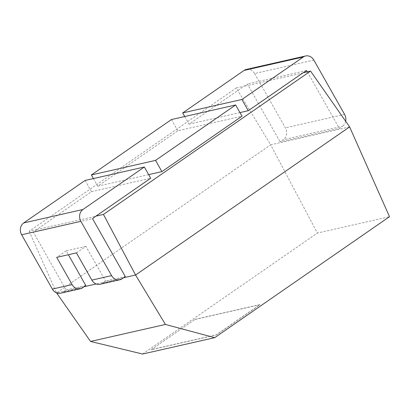 <?xml version="1.0" encoding="UTF-8"?>
<svg xmlns="http://www.w3.org/2000/svg" width="410" height="410" viewBox="0 0 410 410"><rect width="100%" height="100%" fill="white"/><g stroke="black" fill="none" stroke-linecap="round" stroke-linejoin="round"><path stroke-width="0.31" stroke-dasharray="2.05 1.54" d="M303.036 72.806L303.369 72.729M307.326 71.832L339.347 128.438L342.504 126.254L283.274 139.697L280.117 141.88L339.347 128.438M345.671 121.263A8.723 7.539 -102.8 0 1 342.504 126.254M313.86 60.106L254.63 73.549A8.723 7.539 77.2 0 0 246.389 69.413M254.63 73.549L285.35 127.848A8.723 7.539 -102.8 0 1 283.274 139.697M184.72 116.522L189.036 124.153L247.348 83.958L280.117 141.88M239.963 112.591L189.036 124.153M306.577 70.51L247.348 83.958M303.103 72.913L243.873 86.361M85.121 180.441L91.476 191.67L36.71 229.569L29.197 231.276L236.288 87.955L270.641 144.822L349.617 126.895M236.288 87.955L243.801 86.254M91.476 191.67L150.706 178.222M148.666 174.624L97.744 186.181L177.832 130.759L241.997 116.194M29.197 231.276L56.59 292.955L270.641 144.822L317.391 233.064L389.5 216.695M36.71 229.569L95.996 216.239M123.6 277.744L96.201 283.966M84.111 286.708L56.713 292.924M36.767 229.687L33.292 232.091L66.066 290.013L62.909 292.197L82.656 287.717M60.608 293.217A8.723 7.539 77.2 0 0 62.909 292.197M171.477 119.53L177.832 130.759M93.429 178.555L97.744 186.181M142.593 354.03L317.391 233.064M151.09 349.745L194.776 319.518L260.017 304.707L216.331 334.939L151.09 349.745L194.776 319.518M33.292 232.091L92.522 218.643M100.091 284.253A8.723 7.539 77.2 0 0 102.397 283.233L105.554 281.05L125.296 276.571M76.444 252.888L85.91 246.333L105.554 281.05M85.91 246.333L66.169 250.817L68.373 254.718M85.808 285.534L66.066 290.013M194.714 319.405L259.95 304.594L216.27 334.827L151.029 349.633M66.169 250.817L56.703 257.367M344.579 114.4L285.35 127.848M102.397 283.233L122.139 278.754"/><path stroke-width="0.61" d="M300.161 59.168L303.313 56.985L244.083 70.433L182.686 112.924L241.915 99.476L300.161 59.168M303.313 56.985A8.723 7.539 77.2 0 1 305.619 55.97A8.723 7.539 77.2 0 1 313.86 60.106L344.579 114.4A8.723 7.539 -102.8 0 1 345.671 121.263M241.915 99.476L248.265 110.705L239.963 112.591M310.549 71.099L103.453 214.42L135.561 275.028L165.42 324.448L214.702 337.666L389.5 216.695L349.617 126.895L310.549 71.099L303.036 72.806L248.265 110.705M303.369 72.729L306.577 70.51L307.326 71.832M305.619 55.97L246.389 69.413A8.723 7.539 77.2 0 0 244.083 70.433M182.686 112.924L184.72 116.522M103.453 214.42L95.94 216.126L150.706 178.222L144.351 166.993L85.121 180.441L23.724 222.932L82.953 209.484L144.351 166.993M235.642 104.965L155.559 160.387L91.389 174.952L171.477 119.53L235.642 104.965L241.997 116.194L161.909 171.616L148.666 174.624M56.549 292.863L90.543 341.448L142.593 354.03L214.702 337.666M349.617 126.895L135.561 275.028L123.6 277.744M95.94 216.126L92.522 218.643L125.296 276.571L122.139 278.754A8.723 7.539 77.2 0 1 119.838 279.774A8.723 7.539 77.2 0 1 111.597 275.633L80.878 221.338A8.723 7.539 -102.8 0 1 82.953 209.484M96.201 283.966L84.111 286.708M23.724 222.932A8.723 7.539 -102.8 0 0 21.648 234.781L52.367 289.081A8.723 7.539 77.2 0 0 60.608 293.217L80.35 288.732A8.723 7.539 77.2 0 0 82.656 287.717L85.808 285.534L68.373 254.718M91.389 174.952L93.429 178.555M155.559 160.387L161.909 171.616M165.42 324.448L90.543 341.448M119.838 279.774L100.091 284.253A8.723 7.539 77.2 0 1 91.85 280.117L76.444 252.888L56.703 257.367L72.109 284.596A8.723 7.539 77.2 0 0 80.35 288.732M21.648 234.781L80.878 221.338M52.367 289.081L72.109 284.596M91.85 280.117L111.597 275.633"/></g></svg>
